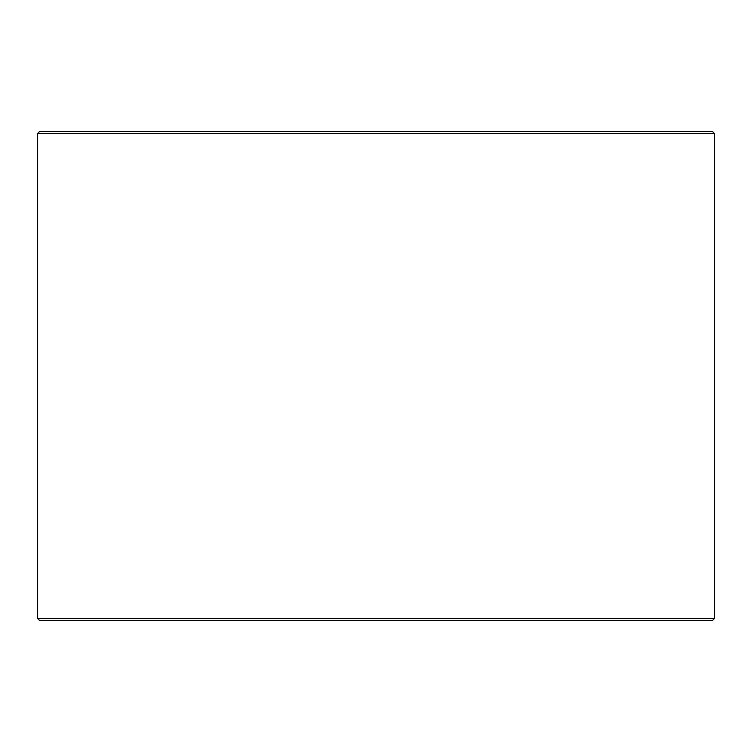 <?xml version="1.0" encoding="UTF-8"?>
<svg xmlns="http://www.w3.org/2000/svg" width="752" height="752" viewBox="0 0 752 752"><rect width="100%" height="100%" fill="white"/><g stroke="black" fill="none" stroke-linecap="round" stroke-linejoin="round"><path stroke-width="1.13" d="M37.647 618.52L39.527 620.4L37.6 618.52L37.6 133.48L39.48 131.6L712.52 131.6L714.4 133.48L37.647 133.48L37.647 618.52L714.4 618.52L714.4 133.48M39.527 131.6L37.647 133.48M39.527 620.4L712.52 620.4L714.4 618.52"/></g></svg>
